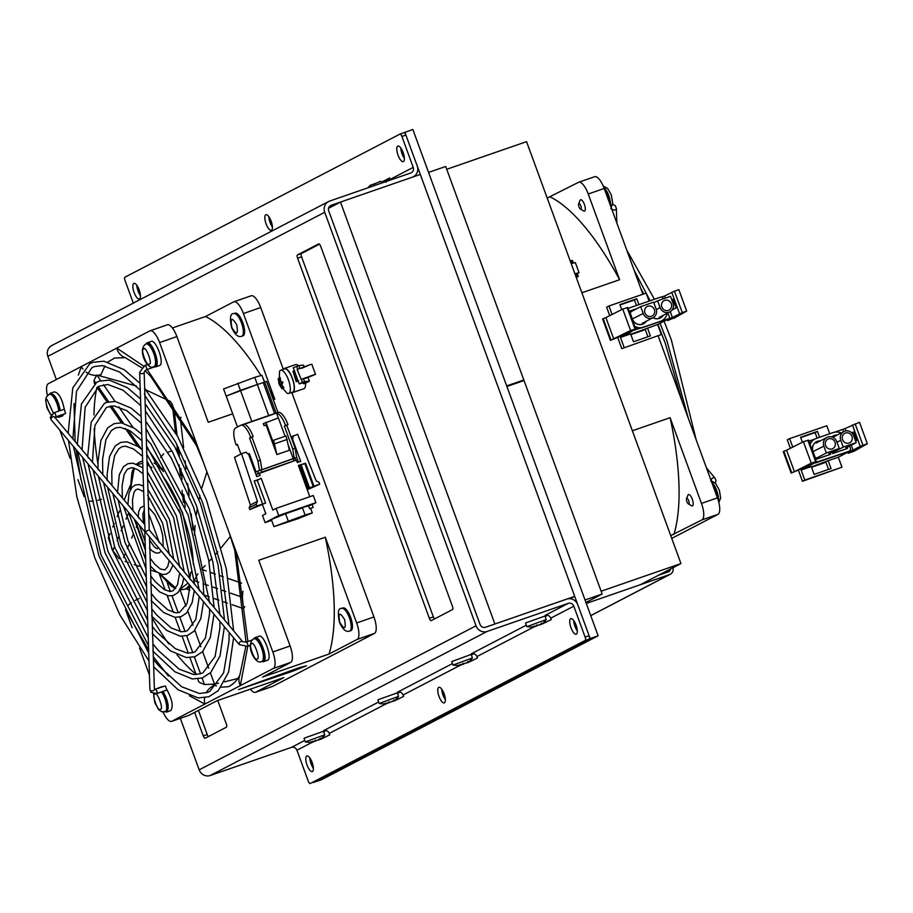 <?xml version="1.0" encoding="UTF-8"?>
<svg xmlns="http://www.w3.org/2000/svg" width="913" height="913" viewBox="0 0 913 913"><rect width="100%" height="100%" fill="white"/><g stroke="black" fill="none" stroke-linecap="round" stroke-linejoin="round"><path stroke-width="1.37" d="M570.693 618.683A8.251 2.83 -109.1 0 0 570.91 627.539A8.251 2.83 -109.1 0 0 576.217 634.215A8.251 2.83 -109.1 0 0 576.354 634.158A8.251 2.83 -109.1 0 0 576.126 625.291A8.251 2.83 -109.1 0 0 570.819 618.626A8.251 2.83 -109.1 0 0 570.693 618.683M573.718 620.532A8.251 2.83 -109.1 0 0 577.313 630.929M306.745 756.01A8.251 2.83 -109.1 0 0 306.973 764.877A8.251 2.83 -109.1 0 0 312.28 771.542A8.251 2.83 -109.1 0 0 312.406 771.485A8.251 2.83 -109.1 0 0 312.189 762.629A8.251 2.83 -109.1 0 0 306.882 755.953A8.251 2.83 -109.1 0 0 306.745 756.01M309.769 757.858A8.251 2.83 -109.1 0 0 313.376 768.255M438.719 687.352A8.251 2.83 -109.1 0 0 438.936 696.208A8.251 2.83 -109.1 0 0 444.243 702.873A8.251 2.83 -109.1 0 0 444.38 702.816A8.251 2.83 -109.1 0 0 444.163 693.96A8.251 2.83 -109.1 0 0 438.856 687.295A8.251 2.83 -109.1 0 0 438.719 687.352M441.744 689.201A8.251 2.83 -109.1 0 0 445.35 699.586M397.76 146.126A8.251 2.83 -109.1 0 0 397.977 154.982A8.251 2.83 -109.1 0 0 403.284 161.647A8.251 2.83 -109.1 0 0 403.42 161.59A8.251 2.83 -109.1 0 0 403.192 152.733A8.251 2.83 -109.1 0 0 397.885 146.069A8.251 2.83 -109.1 0 0 397.76 146.126M400.784 147.974A8.251 2.83 -109.1 0 0 404.379 158.36M133.812 283.452A8.251 2.83 -109.1 0 0 134.04 292.308A8.251 2.83 -109.1 0 0 139.347 298.985A8.251 2.83 -109.1 0 0 139.472 298.928A8.251 2.83 -109.1 0 0 139.255 290.06A8.251 2.83 -109.1 0 0 133.949 283.395A8.251 2.83 -109.1 0 0 133.812 283.452M136.836 285.301A8.251 2.83 -109.1 0 0 140.442 295.698M265.786 214.783A8.251 2.83 -109.1 0 0 266.014 223.651A8.251 2.83 -109.1 0 0 271.321 230.316A8.251 2.83 -109.1 0 0 271.446 230.259A8.251 2.83 -109.1 0 0 271.229 221.403A8.251 2.83 -109.1 0 0 265.923 214.726A8.251 2.83 -109.1 0 0 265.786 214.783M268.81 216.632A8.251 2.83 -109.1 0 0 272.416 227.029M194.64 712.402L203.245 735.901A3.001 1.027 -109.1 0 0 205.14 738.263A3.001 1.027 -109.1 0 0 205.197 738.24L226.413 727.193A3.001 1.027 -109.1 0 0 226.31 723.906L217.739 700.476M297.592 258.219L429.35 618.261A3.001 1.027 -109.1 0 0 431.244 620.612A3.001 1.027 -109.1 0 0 431.301 620.6L452.528 609.553A3.001 1.027 -109.1 0 0 452.414 606.255L320.657 246.213A3.001 1.027 -109.1 0 0 318.751 243.862A3.001 1.027 -109.1 0 0 318.705 243.885L297.478 254.921A3.001 1.027 -109.1 0 0 297.592 258.219L301.575 256.838L433.333 616.88A3.001 1.027 -109.1 0 0 434.508 618.923M133.321 303.127L125.035 280.485A3.001 1.027 70.9 0 1 124.933 277.198L399.951 134.097A3.001 1.027 70.9 0 1 399.997 134.074A3.001 1.027 70.9 0 1 401.903 136.436L413.224 167.376A4.497 4.223 -117.5 0 1 410.782 172.979L329.616 201.088A8.993 8.434 62.5 0 0 324.72 212.284L476.038 625.782L199.171 769.83L180.329 718.337M56.344 379.534L47.864 356.344A8.993 8.434 -117.5 0 1 51.687 345.593L328.554 201.545M210.241 775.502L487.108 631.454L568.274 603.345A4.497 4.223 -117.5 0 1 573.809 606.175L585.13 637.126A3.001 1.027 70.9 0 1 585.233 640.412L310.215 783.502A3.001 1.027 70.9 0 1 310.169 783.525A3.001 1.027 70.9 0 1 308.263 781.174L296.942 750.235A4.497 4.223 62.5 0 0 291.407 747.393L210.241 775.502A8.993 8.434 -117.5 0 1 199.171 769.83M487.108 631.454A8.993 8.434 -117.5 0 1 476.038 625.782M585.13 637.126L589.125 635.745L577.792 604.794A8.993 8.434 62.5 0 0 566.722 599.122L485.568 627.231A4.497 4.223 -117.5 0 1 480.033 624.401L328.714 210.903A4.497 4.223 -117.5 0 1 331.168 205.299L412.322 177.19A8.993 8.434 62.5 0 0 417.218 165.995L405.897 135.056L401.903 136.436M326.146 730.526L323.681 731.804M399.974 692.111L397.509 693.389M473.813 653.697L471.336 654.975M547.64 615.282L545.175 616.56M320.429 739.37L329.753 734.828L329.239 733.424A4.497 4.223 62.5 0 0 323.704 730.594L378.633 702.017M541.923 624.127L551.247 619.596L550.733 618.181A4.497 4.223 62.5 0 0 545.198 615.351L568.274 603.345M468.095 662.541L477.419 658.011L476.906 656.595L533.055 627.391M394.268 700.956L403.592 696.425L403.078 695.01A4.497 4.223 62.5 0 0 397.532 692.18L452.46 663.603M323.738 736.186A8.993 8.434 -117.5 0 1 324.001 736.848L324.309 737.67M397.566 697.772A8.993 8.434 -117.5 0 1 397.84 698.434L398.136 699.255M471.393 659.357A8.993 8.434 -117.5 0 1 471.667 660.019L471.964 660.841M545.232 620.943A8.993 8.434 -117.5 0 1 545.495 621.605L545.803 622.426M589.125 635.745A3.001 1.027 70.9 0 1 589.227 639.032L314.209 782.121M198.418 710.44L207.228 734.52A3.001 1.027 -109.1 0 0 208.404 736.563M319.482 244.17L301.473 253.54A3.001 1.027 -109.1 0 0 301.575 256.838M313.239 782.464L321.273 779.839L598.129 635.79L412.847 129.475L403.968 132.705A3.001 1.027 70.9 0 1 403.991 132.693A3.001 1.027 70.9 0 1 405.897 135.056M389.851 178.56L384.533 181.755M390.342 180.055A4.497 4.223 62.5 0 0 390.148 179.382L389.634 177.978L382.821 181.516M384.396 181.39L383.722 181.63M526.287 625.188L471.37 653.765A4.497 4.223 -117.5 0 1 476.906 656.595M601.131 591.225L446.731 169.293L526.561 141.641L680.961 563.572L601.131 591.225M640.287 584.731L680.961 563.572M574.711 596.36L494.88 624.013L340.481 202.081L420.3 174.429L574.711 596.36L570.169 598.723M328.543 208.29L340.481 202.081M670.325 569.107A3.001 2.807 -117.5 0 1 668.499 571.8L658.513 575.258M586.294 603.436L669.526 574.608A6.003 5.626 62.5 0 0 672.972 567.726M585.028 599.967L602.158 594.032L524.028 380.538L506.898 386.473M585.941 602.477L602.158 594.032M428.562 172.409L445.704 166.486L523.822 379.979L520.182 381.874M506.692 385.914L523.822 379.979M604.201 188.466L588.234 194.001A14.996 5.147 -109.1 0 0 578.716 182.235L594.683 176.7A14.996 5.147 -109.1 0 1 604.201 188.466L642.9 294.226M658.205 336.03L717.435 497.882A14.996 5.147 -109.1 0 1 717.96 514.35L702.006 519.874L670.724 535.6M717.96 514.35L671.751 538.396M588.234 194.001L619.607 279.709L581.866 292.788M632.367 430.776L670.096 417.698L701.469 503.417L717.435 497.882M547.195 198.064L578.477 182.338A14.996 5.147 -109.1 0 1 578.716 182.235M673.874 534.516A194.378 66.797 -109.1 0 0 670.096 417.698M702.006 519.874A14.996 5.147 -109.1 0 0 701.469 503.417M619.607 279.709A194.378 66.797 -109.1 0 0 550.356 196.968M98.307 375.232A14.996 13.17 23.3 0 0 100.955 374.581L104.972 365.896M107.985 361.947L114.741 357.987M189.356 584.936A67.471 23.19 70.9 0 1 184.243 589.376L187.633 588.2A67.471 23.19 -109.1 0 0 189.995 586.911M194.537 579.926L197.847 573.763M201.762 569.073L205.208 565.558M209.009 561.552L212.044 558.254M215.708 554.145L217.762 551.783M221.334 547.572L230.453 536.285M197.356 508.164L196.284 514.886M195.062 525.534L194.48 535.098M189.402 695.763L204.866 704.071L240.324 685.629A14.996 13.17 -156.7 0 1 239.857 675.095C237.175 680.333 233.408 684.202 228.558 686.679L221.231 687.192M216.495 685.937L214.681 685.343A173.927 59.767 70.9 0 1 212.375 684.488M144.939 370.655L150.599 376.224L196.318 445.316A14.996 4.964 -26.5 0 1 196.432 443.239L147.153 369.457M144.174 366.49L116.796 348.081A14.996 13.615 108.6 0 0 125.332 357.691L114.718 357.987M232.689 413.817L208.255 422.274L176.882 336.566A14.996 5.147 -109.1 0 0 167.364 324.8L150.074 330.791A14.996 5.147 70.9 0 0 149.835 330.894L81.348 366.535A14.996 13.17 23.3 0 0 82.889 368.989M86.119 372.127A14.996 13.17 23.3 0 0 96.63 375.391M89.771 501.26A14.996 3.606 -13.9 0 0 93.4 500.975M97.839 500.21A14.996 3.606 -13.9 0 0 101.491 499.32M128.208 605.205A14.996 4.964 -26.5 0 1 131.415 602.728M135.272 600.412A14.996 4.964 -26.5 0 1 139.198 598.563M188.637 715.438A14.996 5.147 -109.1 0 0 188.888 715.37L171.598 721.361A14.996 5.147 70.9 0 0 171.838 721.259L204.866 704.071A14.996 13.615 -71.4 0 1 204.615 697.783M206.235 692.841A14.996 13.615 -71.4 0 1 214.681 685.343M239.857 675.095L245.768 646.781M247.902 641.497L235.976 551.304A14.996 3.606 166.1 0 1 234.732 550.299L246.042 642.147A2.248 0.776 -109.1 0 1 246.122 642.113A2.248 0.776 -109.1 0 1 247.218 643.151A2.248 0.776 -109.1 0 1 247.891 645.48A2.248 0.776 -109.1 0 1 247.628 646.347A2.248 0.776 -109.1 0 1 247.594 646.37L239.32 644.635A2.248 1.564 -39.9 0 1 239.046 643.882A2.248 1.564 -39.9 0 1 240.986 641.451A2.248 1.564 -39.9 0 1 242.767 641.748L149.253 530.008L144.151 372.207A2.248 1.415 178.1 0 1 142.942 373.508A2.248 1.415 178.1 0 1 139.906 372.972A2.248 1.415 178.1 0 1 139.655 372.344L145.03 531.549L239.32 644.635M290.654 662.45A14.996 5.147 -109.1 0 0 290.117 645.982L258.756 560.285L325.279 537.243L356.641 622.951A14.996 5.147 70.9 0 1 357.177 639.408L329.057 654.039L262.533 677.081L290.654 662.45L273.352 668.442A14.996 5.147 70.9 0 0 272.816 651.973L159.592 342.558A14.996 5.147 70.9 0 0 150.074 330.791M206.92 471.884L201.853 487.964M199.947 495.474L199.011 499.651M163.655 453.864L160.574 457.459M161.829 468.061L163.473 471.599A67.471 23.19 -109.1 0 0 154.046 462.959M172.409 327.972L205.528 316.503L233.648 301.872A14.996 5.147 70.9 0 1 233.888 301.769A14.996 5.147 70.9 0 1 243.406 313.536L274.779 399.232L273.307 399.746M47.442 395.557A14.996 5.147 70.9 0 1 48.309 383.722L81.348 366.535L78.335 375.072M84.144 496.638L77.925 479.645M70.13 458.337L59.813 430.149M154.708 689.475L154.377 688.562M149.447 675.072L139.529 648.002M132.123 627.756L125.515 609.679M171.598 721.361A14.996 5.147 70.9 0 1 163.05 712.037M188.888 715.37A14.996 5.147 -109.1 0 0 189.128 715.267L217.248 700.636L283.772 677.606L255.651 692.225A14.996 5.147 70.9 0 1 255.412 692.339A14.996 5.147 70.9 0 1 250.379 689.167M255.651 692.225L272.953 686.245L374.467 633.417L357.177 639.408M273.352 668.442L240.324 685.629L247.765 646.301M299.464 667.586L306.414 665.817L292.08 671.432L238.51 689.577L299.464 667.586M356.641 622.951L373.942 616.96L291.84 392.601M283.315 369.32L260.707 307.544L243.406 313.536M373.942 616.96A14.996 5.147 70.9 0 1 374.467 633.417M250.949 295.88A14.996 5.147 70.9 0 1 251.189 295.778A14.996 5.147 70.9 0 1 260.707 307.544M159.113 573.432L165.207 590.072M167.239 595.63L173.379 612.418M175.17 617.325L180.432 631.682M182.132 636.315L188.306 653.217M189.95 657.691L196.135 674.604M197.744 678.987L198.863 682.034A170.183 58.489 70.9 0 0 204.466 684.522L214.509 684.088L210.401 672.87M237.916 678.473L224.587 681.851M218.538 683.221L214.509 684.088M130.251 485.613L124.168 500.039M119.626 510.812L117.161 516.621M114.285 523.446L112.778 527.018M110.051 533.489L108.282 537.677A170.183 58.489 70.9 0 0 112.778 550.607L119.124 558.745M156.819 572.097L150.542 570.077M139.415 566.368L134.268 564.599M128.334 562.522L125.092 561.358M100.761 380.698L96.846 375.026L136.391 386.039M146.16 390.022L170.309 401.378L172.295 404.265M163.473 471.599L146.571 447.096M132.864 427.238L118.781 406.81M115.084 401.458L103.511 384.693M95.637 382.878L94.028 380.538L94.438 383.643M94.028 380.538A170.183 58.489 70.9 0 1 96.846 375.026M183.627 447.632L180.363 418.873L180.968 417.264M192.951 529.802L191.125 513.734M189.059 495.542L187.713 483.616M186.035 468.905L185.122 460.814M177.076 435.364L174.121 409.344L172.34 404.824L175.49 432.557M174.121 409.344A170.183 58.489 70.9 0 1 180.363 418.873M232.039 604.691L243.406 608.617L244.798 606.62M185.932 588.782L189.801 590.118M194.184 591.635L195.268 592.012M203.747 594.934L209.26 596.84M213.859 598.426L218.937 600.172M223.605 601.781L227.326 603.071M230.578 593.153L242.367 597.216L242.881 591.282M242.367 597.216A170.183 58.489 70.9 0 1 243.406 608.617M274.779 399.232A194.378 66.797 -109.1 0 0 269.871 390.365M264.941 381.954A194.378 66.797 -109.1 0 0 263.515 379.603M260.89 375.403A194.378 66.797 -109.1 0 0 205.528 316.503M329.057 654.039A194.378 66.797 -109.1 0 0 325.279 537.243M301.724 667.015L294.271 669.925M313.33 767.639A7.498 2.579 70.9 0 1 310.123 758.372M577.278 630.312A7.498 2.579 70.9 0 1 574.072 621.034M445.304 698.97A7.498 2.579 70.9 0 1 442.097 689.703M404.345 157.744A7.498 2.579 70.9 0 1 401.138 148.477M140.408 295.082A7.498 2.579 70.9 0 1 137.19 285.803M272.371 226.413A7.498 2.579 70.9 0 1 269.164 217.146M313.285 782.601L590.152 638.552L598.129 635.79M590.152 638.552L404.87 132.237M717.447 497.905L715.655 490.795L712.494 484.404M609.564 203.12L607.784 196.01L604.623 189.607M210.344 603.31L209.545 602.785M190.84 580.006L190.041 579.47M170.138 555.538L169.316 554.419M147.461 495.28L148.134 495.451M180.489 567.943L179.667 566.745M199.993 590.939L199.194 590.414M220.706 615.978L219.885 614.826M159.775 542.893L158.976 542.356M144.414 393.663L144.802 395.352M55.008 417.834A2.248 1.564 140.1 0 0 54.734 417.081A2.248 1.564 140.1 0 0 52.954 416.773A2.248 1.564 140.1 0 0 51.014 419.215A2.248 1.564 140.1 0 0 51.288 419.969L144.802 531.708L149.903 689.52A2.248 1.415 -1.9 0 0 150.166 690.137A2.248 1.415 -1.9 0 0 153.19 690.685A2.248 1.415 -1.9 0 0 154.4 689.372L149.492 537.301M146.046 531.366L148.009 530.35M149.47 548.154L149.732 547.264M139.073 518.15L138.274 517.625M152.733 650.843L153.087 650.136M78.153 445.658L77.331 444.483M151.672 616.001L151.923 615.088M98.855 470.092L98.056 469.567M150.291 582.631L150.953 582.745M118.37 493.408L117.572 492.883M151.159 600.549L151.432 599.658M108.008 481.037L107.209 480.512M152.209 633.439L152.505 632.595M88.435 458.178L87.682 456.683M65.531 413.509L64.287 409.241C61.993 398.262 58.626 392.476 54.164 391.894L50.169 393.275C54.632 393.857 58.01 399.643 60.292 410.633L64.287 409.241M170.377 710.736L170.788 710.588C173.459 706.285 172.203 699.404 166.999 689.943L156.831 693.595A2.248 0.776 -109.1 0 0 156.865 693.572A2.248 0.776 -109.1 0 0 157.025 691.94A2.248 0.776 -109.1 0 0 156.032 689.714A2.248 0.776 -109.1 0 0 155.358 689.338A2.248 0.776 -109.1 0 0 155.313 689.361M62.495 415.94L64.104 414M60.121 415.381L58.923 417.184L57.063 417.047M49.222 394.382L50.169 393.275M267.087 660.407L267.509 660.27C272.839 658.376 263.549 632.983 258.756 636.361L255.001 637.639M253.814 638.849L254.761 637.742C259.554 634.375 268.844 659.757 263.515 661.651L261.666 661.514M159.216 365.622L159.627 365.474C164.956 363.579 155.667 338.198 150.873 341.565L146.89 342.957C151.672 339.579 160.962 364.972 155.632 366.866L153.783 366.718M163.005 691.324C168.209 700.785 169.464 707.666 166.794 711.969L164.945 711.832M157.413 688.63L159.319 687.968M163.313 686.587L162.035 686.679M60.064 410.645L54.118 412.699A2.248 0.776 -109.1 0 0 54.084 412.722M166.999 689.943L165.299 685.903L154.377 689.418M147.141 343.653A11.995 4.12 70.9 0 1 147.335 343.573L146.091 344.007A11.995 4.12 70.9 0 0 145.897 344.087L146.89 342.957M312.041 504.672L308.731 505.882M313.068 507.48L309.644 508.701L313.068 507.48M265.603 503.052L249.808 509.625L249.158 507.833L256.188 504.181L256.838 505.962L265.603 503.052L257.204 480.101L261.186 478.309L257.283 480.341M250.402 504.992L234.493 457.367L241.534 453.715L257.432 501.328L250.402 504.992L249.158 507.833M309.815 496.718L298.368 465.436L305.558 463.233L313.958 486.184L319.698 484.198L307.259 489.733M271.652 520.353L265.124 522.613L262.51 515.468L265.797 513.757L262.339 504.307M265.124 522.613L278.716 515.537L276.103 508.393L272.827 510.093L261.186 478.309M278.716 515.537L315.898 502.664L312.143 504.615L313.159 507.411M305.056 506.532L285.575 513.734L305.056 506.532M276.103 508.393L313.285 495.519L315.898 502.664M313.958 486.184L309.53 487.839L301.13 464.888L305.558 463.233M300.468 465.356L299.726 465.619L300.434 465.253L308.834 488.204L309.53 487.839M308.834 488.204L312.554 486.914L307.179 489.516M291.042 436.95L297.627 434.28L316.229 480.968L319.048 482.406L319.698 484.198M255.241 472.455L257.626 471.222L258.402 473.368L256.028 474.6L296.405 460.061L297.318 462.571L300.697 461.407L292.674 439.484L292.08 439.792M296.542 456.922L298.471 462.172M259.224 472.934L260.148 475.445L256.77 476.62L248.747 454.697L245.917 452.186L241.534 453.715M249.808 509.625L256.838 505.962M257.432 501.328L256.188 504.181M262.59 503.976L254.191 481.025L257.911 479.736M308.628 505.928L302.329 507.48M293.233 435.809L292.674 439.484M298.54 465.927L301.747 464.261M308.332 489.117L299.932 466.155L300.628 465.79L298.734 466.452M313.25 486.549L304.851 463.599M301.838 464.523L301.13 464.888M257.204 480.101L254.225 481.128M298.779 466.554L299.932 466.155M840.759 440.271A7.281 6.836 -117.5 0 1 844.719 431.198A7.281 6.836 -117.5 0 1 853.689 435.798L856.189 442.622L843.258 447.108L840.759 440.271L837.004 442.223M816.61 458.029L826.356 452.962L823.857 446.126A7.281 6.836 -117.5 0 1 827.829 437.053A7.281 6.836 -117.5 0 1 836.787 441.641L839.298 448.477L829.54 453.556M849.056 443.033A5.341 5.01 -117.5 0 1 844.765 433.298A5.341 5.01 -117.5 0 1 851.818 436.049A5.341 5.01 -117.5 0 1 849.056 443.033M835.064 442.246A5.341 5.01 -117.5 0 1 832.793 448.614A5.341 5.01 -117.5 0 1 825.592 445.521A5.341 5.01 -117.5 0 1 827.863 439.153A5.341 5.01 -117.5 0 1 835.064 442.246M791.115 473.048L783.274 451.615L783.856 451.307L791.697 472.74L791.115 473.048L811.566 464.637L801.135 470.058L811.28 466.554L814.156 474.406L831.047 468.563L828.171 460.7L838.317 457.185L841.969 467.194L802.459 481.288L804.798 480.067L801.135 470.058M786.584 450.235L803.406 441.721L811.246 463.153L794.424 471.679L786.584 450.235L783.856 451.307M803.406 441.721L808.473 440.146L816.325 461.579L811.246 463.153M808.838 441.127L814.932 439.016M834.71 432.169L842.665 429.407L843.521 431.746M838.317 457.185L848.748 451.764L855.755 449.344L848.223 453.27L853.975 451.273L867.35 443.729L859.51 422.297L842.71 429.544M792.746 447.119L789.631 438.628L787.291 439.849L790.384 448.317M798.419 470.241L802.459 481.288M802.379 442.246L800.553 437.259L817.455 431.404L819.6 437.27M829.746 433.766L826.813 425.755L789.631 438.628M800.69 437.624L815.115 432.625L817.124 438.137M828.171 460.7L811.406 466.92L825.831 461.921L828.57 469.419M815.115 432.625L817.455 431.404M848.223 453.27L847.846 452.232M851.258 445.19L853.062 450.109L860.251 446.366L852.411 424.933M845.221 428.665L846.031 430.89M851.806 432.899L853.666 431.929L856.805 440.5L855.641 441.105M813.152 463.222L850.505 450.851L850.22 450.052M813.335 463.724L809.123 465.322L816.325 461.579M841.969 467.194L804.798 480.067M794.424 471.679L791.697 472.74M867.35 443.729L860.251 446.366M853.062 450.109L850.505 450.851M855.116 423.815L862.956 445.247M853.872 432.477L852.228 433.333M833.512 452.175L843.258 447.108M846.442 447.701L856.189 442.622M839.298 448.477L826.356 452.962M815.64 461.636L807.8 440.203M656.127 308.993A7.281 6.836 -117.5 0 1 652.156 318.078A7.281 6.836 -117.5 0 1 643.186 313.479L640.686 306.642L653.617 302.157L656.127 308.993M657.588 300.788L670.519 296.314L673.018 303.15A7.281 6.836 -117.5 0 1 669.058 312.223A7.281 6.836 -117.5 0 1 660.088 307.624L657.588 300.788L653.834 302.739M647.831 306.232A5.341 5.01 -117.5 0 1 652.122 315.978A5.341 5.01 -117.5 0 1 645.057 313.216A5.341 5.01 -117.5 0 1 647.831 306.232M661.822 307.03A5.341 5.01 -117.5 0 1 664.093 300.651A5.341 5.01 -117.5 0 1 671.295 303.744A5.341 5.01 -117.5 0 1 669.024 310.123A5.341 5.01 -117.5 0 1 661.822 307.03M647.91 336.771L645.16 329.273L630.746 334.272L657.645 324.537L668.076 319.116L675.084 316.697L667.551 320.623L673.771 318.009M665.315 298.117L664.55 296.029L674.445 291.167L682.285 312.6L686.679 311.082L673.885 318.329M682.285 312.6L672.39 317.462L631.659 331.008M647.511 328.052L650.387 335.916L633.485 341.77L630.609 333.907L620.475 337.422L630.906 331.99L610.443 340.401L630.586 330.506L635.653 328.931L628.464 332.674L631.842 331.499M612.075 314.471L608.971 305.981L646.142 293.107L649.075 301.119M657.645 324.537L661.309 334.546L621.787 348.64L661.309 334.546M620.475 337.422L624.127 347.419M608.971 305.981L606.62 307.202L609.724 315.67M617.747 337.605L621.787 348.64M620.018 304.976L634.444 299.978L636.452 305.49M610.443 340.401L602.603 318.968L603.185 318.66L605.912 317.598L613.764 339.031M630.586 330.506L622.734 309.073L605.912 317.598M622.734 309.073L627.802 307.498L635.653 328.931M669.834 318.203L667.894 312.897M662.199 297.341L661.058 297.09M671.74 292.286L679.58 313.718M672.151 309.929L676.134 307.852L672.995 299.281L671.831 299.886M672.39 317.462L670.268 311.653M686.679 311.082L678.838 289.649L674.445 291.167M667.175 319.584L667.551 320.623M662.039 296.896L664.55 296.029M621.707 309.598L619.893 304.611L636.783 298.756L638.929 304.634M634.444 299.978L636.783 298.756M611.025 340.093L603.185 318.66M634.98 328.988L627.128 307.555M630.94 311.721L640.686 306.642M673.201 299.829L672.036 300.445M276.011 412.996L277.917 412.368L266.596 381.429L264.69 382.056L276.011 412.996L274.733 413.498M277.792 412.459A15.589 5.364 70.9 0 1 278.043 412.345A15.589 5.364 70.9 0 1 287.937 424.579L286.739 425.207L295.139 448.135L296.622 457.402L294.796 458.349M257.774 471.154L296.622 457.402M294.226 458.235L292.742 448.956L295.139 448.135M292.742 448.956L284.354 426.04L286.739 425.207M284.354 426.04L287.937 424.579M237.448 444.608L236.182 445.042A15.589 5.364 70.9 0 1 235.634 427.923L240.61 425.332A15.589 5.364 70.9 0 1 240.861 425.218A15.589 5.364 70.9 0 1 250.767 437.464L253.163 436.631A15.589 5.364 -109.1 0 0 244.159 424.305L276.536 413.087A15.589 5.364 70.9 0 1 285.541 425.412M259.452 470.275L257.957 461.008L249.569 438.08L250.767 437.464M236.182 445.042L237.38 444.426L240.895 454.046M247.994 454.035L249.34 453.567L256.097 472.021L254.59 470.686M257.626 471.222L293.256 458.737L288.565 445.955M278.328 417.971L276.536 413.087M266.06 425.002L264.062 425.698L263.309 423.621L278.385 417.949L285.096 436.277M253.163 436.631L251.965 437.247L260.353 460.175L261.848 469.442M249.569 438.08L251.965 437.247M244.091 424.1L274.551 413.555M260.353 460.175L257.957 461.008M265.888 422.274L273.398 442.816L273.546 440.271L286.054 435.946L289.387 450.246L276.879 454.571L265.957 424.716L264.062 425.698M274.608 413.532L263.286 382.593L257.352 384.487L268.673 415.438M251.771 421.281L240.45 390.342L257.352 384.487L254.704 377.354L223.571 388.961L226.184 396.105L257.329 384.499M240.45 390.342L226.207 396.094L237.494 426.953M263.286 382.593L264.69 382.056M276.879 454.571L273.546 440.271M287.321 439.393L274.813 443.729M279.093 384.122L279.538 371.386A12.291 4.223 70.9 0 1 280.451 370.324A12.291 4.223 70.9 0 1 280.645 370.244A12.291 4.223 70.9 0 1 288.451 379.888A12.291 4.223 70.9 0 1 288.885 393.389A12.291 4.223 70.9 0 1 288.691 393.48A12.291 4.223 70.9 0 1 287.104 393.263L279.138 384.27L281.946 388.755L281.364 386.656L283.897 387.751L281.855 384.829L282.984 382.102L280.793 381.543L280.131 377.468L279.23 380.082L278.191 378.484L279.093 384.122L282.562 382.924M292.365 392.191A12.291 4.223 -109.1 0 0 292.571 392.134A12.291 4.223 -109.1 0 0 292.776 392.042A12.291 4.223 -109.1 0 0 292.445 378.838A12.291 4.223 -109.1 0 0 284.525 368.898A12.291 4.223 -109.1 0 0 284.331 368.978M278.842 382.558L281.284 381.714M280.371 379.694L279.23 380.082M279.812 385.195L281.969 384.453M281.364 386.656L282.699 386.199M303.687 388.744A12.748 4.382 -109.1 0 0 303.903 388.687A12.748 4.382 -109.1 0 0 304.097 388.596A12.748 4.382 -109.1 0 0 305.57 383.14L303.709 383.791A12.748 4.382 -109.1 0 0 303.607 382.627M283.441 369.274A12.748 4.382 70.9 0 1 284.171 368.555A12.748 4.382 70.9 0 1 284.377 368.475A12.748 4.382 70.9 0 1 292.582 378.781A12.748 4.382 70.9 0 1 292.925 392.464A12.748 4.382 70.9 0 1 292.719 392.556A12.748 4.382 70.9 0 1 291.487 392.51M298.38 365.668A12.748 4.382 -109.1 0 0 295.561 364.595A12.748 4.382 -109.1 0 0 295.356 364.686M303.709 383.791L307.316 381.908L299.144 383.837L304.565 381.577L309.347 381.178L305.57 383.14M299.144 383.837L293.278 367.802L298.699 365.554L303.481 365.143L304.04 366.649M308.012 377.514L309.347 381.178M304.805 377.993L305.353 378.473L314.403 374.547L301.244 379.488L302.534 382.342M298.699 365.554L299.715 368.304M303.458 378.541L304.565 381.577M297.695 369.126L296.668 366.318M301.244 379.488L297.09 369.434M311.812 364.241L315.521 374.364L305.353 378.473M301.644 368.35L310.717 364.413L297.535 369.354M302.637 378.895L313.695 375.026M303.333 378.587L301.45 379.397M298.357 380.858L296.257 381.691L298.734 380.824M294.648 370.724L293.016 371.294L296.725 381.429M293.016 371.294L296.257 381.691M573.353 263.001L572.405 260.399L570.283 261.129M576.149 277.164L578.271 276.434L576.286 277.552M576.913 276.844L575.749 273.672M571.995 263.423L571.047 260.81M575.841 273.649L577.187 273.478L578.271 276.434M574.916 273.809L579.036 272.69L575.327 262.567L571.218 263.686M579.036 272.69L577.701 273.295M575.92 273.866L574.962 273.911M811.543 467.273L823.492 463.142A11.424 10.716 62.5 0 0 824.838 462.56L825.866 462.024M264.439 382.148L261.917 375.254L254.704 377.354M305.09 515.023L312.303 512.923L298.06 518.687L273.946 526.63L305.09 515.023L302.477 507.879L285.575 513.734L271.332 519.486L273.946 526.63M630.872 334.626L642.82 330.495A11.424 10.716 62.5 0 0 644.167 329.913L645.194 329.376M59.471 415.609A11.995 4.12 70.9 0 1 58.66 416.476A11.995 4.12 70.9 0 1 58.466 416.568A11.995 4.12 70.9 0 1 58.272 416.613M50.42 393.982A11.995 4.12 70.9 0 1 50.614 393.891A11.995 4.12 70.9 0 1 56.195 398.821A11.995 4.12 70.9 0 1 59.996 410.667M255.024 638.438A11.995 4.12 70.9 0 1 255.218 638.358A11.995 4.12 70.9 0 1 262.933 648.059A11.995 4.12 70.9 0 1 263.252 660.944A11.995 4.12 70.9 0 1 263.07 661.023A11.995 4.12 70.9 0 1 262.864 661.08M162.765 691.54A11.995 4.12 70.9 0 1 167.536 703.193A11.995 4.12 70.9 0 1 166.543 711.273A11.995 4.12 70.9 0 1 166.349 711.353A11.995 4.12 70.9 0 1 166.143 711.41M147.335 343.573A11.995 4.12 70.9 0 1 155.062 353.274A11.995 4.12 70.9 0 1 155.381 366.159A11.995 4.12 70.9 0 1 155.187 366.239A11.995 4.12 70.9 0 1 154.982 366.296M233.911 313.593L235.143 313.159A11.995 4.12 70.9 0 1 242.767 322.574A11.995 4.12 70.9 0 1 242.995 335.824L241.751 336.258C238.236 337.605 234.858 334.717 231.617 327.584C229.574 317.77 230.338 313.113 233.911 313.593A11.995 4.12 70.9 0 1 241.523 323.008A11.995 4.12 70.9 0 1 241.751 336.258M578.637 203.827L580.029 200.392A6.003 2.066 70.9 0 1 580.611 199.753A6.003 2.066 70.9 0 1 584.411 204.466A6.003 2.066 70.9 0 1 584.537 211.086A6.003 2.066 70.9 0 1 583.681 210.949L580.463 209.1A3.001 1.027 70.9 0 1 578.99 206.829A3.001 1.027 70.9 0 1 578.637 203.827A3.001 1.027 70.9 0 1 580.828 205.859A3.001 1.027 70.9 0 1 580.463 209.1M341.782 608.378L343.026 607.944A11.995 4.12 70.9 0 1 350.638 617.359A11.995 4.12 70.9 0 1 350.877 630.621L349.633 631.043C346.107 632.401 342.729 629.502 339.488 622.369C337.445 612.566 338.209 607.898 341.782 608.378A11.995 4.12 70.9 0 1 349.394 617.793A11.995 4.12 70.9 0 1 349.633 631.043M686.519 498.624L687.911 495.188A6.003 2.066 70.9 0 1 688.391 494.584A6.003 2.066 70.9 0 1 688.482 494.538A6.003 2.066 70.9 0 1 692.339 499.388A6.003 2.066 70.9 0 1 692.51 505.836A6.003 2.066 70.9 0 1 692.408 505.882A6.003 2.066 70.9 0 1 691.563 505.734L688.345 503.896A3.001 1.027 70.9 0 1 686.816 501.465A3.001 1.027 70.9 0 1 686.519 498.624A3.001 1.027 70.9 0 1 686.759 498.315A3.001 1.027 70.9 0 1 688.71 500.655A3.001 1.027 70.9 0 1 688.813 503.942A3.001 1.027 70.9 0 1 688.345 503.896M311.858 742.611L305.376 741.927L304.052 738.389L304.588 738.012L323.487 731.279L324.766 734.839L321.479 738.537M305.341 741.904L324.777 734.794M311.801 742.589L309.769 742.337L313.57 741.265M310.671 742.166L309.769 742.337M316.469 740.375L313.113 741.949M319.847 738.628L320.121 739.382L318.249 740.158M321.045 738.902L321.741 738.195L321.045 738.902M313.65 741.63L320.577 738.948L320.36 738.355M385.697 704.197L379.203 703.512L377.891 699.974L378.416 699.598L397.315 692.864L398.593 696.425L395.306 700.123M379.169 703.489L398.604 696.379M385.628 704.174L383.597 703.923L387.397 702.85M384.499 703.752L383.597 703.923M390.296 701.96L386.952 703.535M394.005 701.058L393.697 700.203L393.948 700.967L391.985 701.561M394.873 700.488L395.58 699.78L394.873 700.488M387.489 703.215L394.405 700.533L394.188 699.951M372.801 184.552L375.152 183.741M380.71 181.459L370.963 185.111M370.495 185.156L369.799 185.864L370.564 185.339M533.352 627.368L526.869 626.683L525.546 623.145L526.082 622.769L544.981 616.035L546.248 619.596L542.961 623.294M526.835 626.66L546.259 619.55M533.295 627.345L531.263 627.094L535.064 626.021M532.165 626.923L531.263 627.094M537.962 625.131L534.607 626.706M541.341 623.385L541.614 624.15L539.743 624.914M542.539 623.659L543.235 622.951L542.539 623.659M535.144 626.386L542.071 623.705L541.854 623.123M451.718 661.56L471.142 654.45L472.432 657.965L453.008 665.075L451.718 661.56M459.524 665.782L453.008 665.075M459.456 665.76L457.436 665.509L461.225 664.436M458.326 665.337L457.436 665.509M464.124 663.546L460.78 665.12M467.844 662.644L467.524 661.788L467.787 662.564L465.813 663.146M468.7 662.073L469.408 661.366L468.7 662.073M461.316 664.801L468.232 662.119L468.027 661.537M260.81 469.978L261.597 472.124L294.032 460.882L293.256 458.737L294.933 458.246L295.686 460.312M294.032 460.882L295.721 460.392M828.947 453.43L830.442 454.354L815.743 459.444L812.901 451.673A8.285 7.772 -117.5 0 1 816.496 441.744M814.624 462.457A2.671 2.499 62.5 0 0 816.405 462.537L848.839 451.296A2.671 2.499 62.5 0 0 850.288 447.975L849.592 446.058M841.101 433.002A11.424 10.716 62.5 0 0 833.227 432.557L816.325 438.411A11.424 10.716 62.5 0 0 814.978 438.993A11.424 10.716 62.5 0 0 810.093 444.563M831.834 436.95A8.285 7.772 -117.5 0 1 833.398 435.889M845.849 447.587L847.344 448.5L832.645 453.59L832.131 452.209M813.917 462.823A2.671 2.499 62.5 0 0 815.697 462.902L848.143 451.661A2.671 2.499 62.5 0 0 848.748 451.353M814.624 439.176A11.424 10.716 62.5 0 0 814.27 439.358A11.424 10.716 62.5 0 0 809.842 443.889M832.645 453.59L833.512 451.855M815.743 459.444L816.61 457.71M847.138 447.336L847.492 448.42L832.782 453.51L832.279 452.129M829.974 453.75L830.59 454.275L815.891 459.365L813.049 451.593A8.285 7.772 -117.5 0 1 820.308 440.876L816.427 441.778M663.546 298.722A2.671 2.499 62.5 0 0 660.327 297.216L628.121 308.377M634.672 326.261A11.424 10.716 62.5 0 0 643.505 327.196L660.396 321.342A11.424 10.716 62.5 0 0 661.754 320.76A11.424 10.716 62.5 0 0 667.163 313.285M643.482 323.795A8.285 7.772 -117.5 0 1 643.403 323.83A8.285 7.772 -117.5 0 1 632.23 319.025L629.388 311.253L631.168 312.018M660.373 317.941A8.285 7.772 -117.5 0 1 652.955 317.735M635.003 327.151A11.424 10.716 62.5 0 0 642.798 327.562L659.7 321.707A11.424 10.716 62.5 0 0 661.046 321.125A11.424 10.716 62.5 0 0 661.4 320.942M629.559 311.173L636.818 308.651L629.536 311.185L632.378 318.945L643.186 313.479M47.864 356.344L324.72 212.284M304.805 740.432L291.407 747.393M312.657 742.064L311.858 742.474M311.561 742.623L296.942 750.235M550.733 618.181L573.809 606.175M533.34 627.231L534.151 626.82M403.078 695.01L459.216 665.794M459.513 665.645L460.312 665.235M329.239 733.424L385.389 704.208M385.685 704.06L386.484 703.649M331.168 205.299L330.141 205.836M413.224 167.376L390.148 179.382M585.233 640.412L589.227 639.032M403.945 132.716L400.054 134.063M301.473 253.54L297.478 254.921M429.35 618.261L433.333 616.88M203.245 735.901L207.228 734.52M669.526 574.608L590.745 615.602M142.519 461.019L140.077 461.864A67.471 23.19 70.9 0 1 142.531 461.419M147.061 462.275A67.471 23.19 70.9 0 1 148.214 462.765M162.788 476.13A67.471 23.19 70.9 0 1 182.931 514.818A67.471 23.19 70.9 0 1 193.259 564.12M145.35 548.542L135.421 520.49M133.104 510.721L132.602 508.13M130.456 489.436L134.268 468.049M137.601 464.534L142.599 463.325M147.141 464.603L151.855 467.582M178.868 509.625L181.139 515.514M97.965 464.203A173.927 59.767 70.9 0 1 94.176 428.585M93.982 414.959A173.927 59.767 70.9 0 1 96.938 387.386M100.544 375.585A173.927 59.767 70.9 0 1 100.955 374.581M196.01 674.262A173.927 59.767 70.9 0 1 177.031 654.735M168.757 643.916A173.927 59.767 70.9 0 1 152.094 617.827M74.01 403.546L75.151 441.481M76.053 449.55L80.937 479.622M126.781 612.007L148.625 649.851M153.35 656.778L168.391 676.065M171.838 721.259L189.128 715.267M272.816 651.973L290.117 645.982M176.882 336.566L159.592 342.558M208.666 668.145L202.629 651.62M200.849 646.781L194.834 630.335M192.985 625.279L187.918 611.425M185.955 606.084L180.032 589.901M167.193 582.665L170.411 591.487M172.009 595.835L178.206 612.76M179.77 617.04L185.065 631.511M186.617 635.745L192.803 652.658M194.355 656.892L200.54 673.794M202.081 678.028L204.466 684.522M190.908 571.972L189.756 578.408M187.907 583.213L180.648 588.805M175.844 588.109L159.627 573.661M123.506 557.569L124.83 554.431M127.318 548.553L129.144 544.216M131.7 538.168L133.572 533.717M136.288 527.28L136.87 525.922M128.63 513.06L126.017 519.246M123.141 526.059L121.121 530.852M118.439 537.209L117.069 540.45M114.467 546.613L112.778 550.607M141.275 449.025L127.854 429.567M123.46 423.21L111.534 405.908M108.704 401.811L98.205 386.587M185.202 506.955L183.787 494.526M182.064 479.382L180.82 468.38M179.336 455.302L178.434 447.381M241.591 583.122L228.182 578.488M223.297 576.811L220.147 575.715M215.274 574.037L211.006 572.565M206.167 570.899L201.807 569.392M194.56 580.725L198.726 582.163M203.359 583.761L208.255 585.45M212.957 587.07L217.602 588.668M222.361 590.312L225.796 591.498M711.387 480.752A2.248 1.564 -39.9 0 1 711.273 480.238A2.248 1.564 -39.9 0 1 713.213 477.796A2.248 1.564 -39.9 0 1 714.993 478.104L706.468 467.913M616.115 207.936A2.248 1.415 178.1 0 1 616.366 208.552A2.248 1.415 178.1 0 1 615.157 209.864A2.248 1.415 178.1 0 1 612.121 209.317A2.248 1.415 178.1 0 1 611.87 208.7A2.248 1.415 178.1 0 1 611.87 208.632L610.923 208.723M603.219 186.024L607.624 188.455L611.311 194.96L612.749 203.268L611.174 207.502A2.248 0.776 70.9 0 1 611.208 207.616M65.565 413.498L55.59 416.956A2.248 0.776 -109.1 0 0 55.625 416.933A2.248 0.776 -109.1 0 0 55.887 416.066A2.248 0.776 -109.1 0 0 55.225 413.737A2.248 0.776 -109.1 0 0 54.118 412.699L50.283 417.412L51.288 419.969M144.151 372.207L146.354 369.731A2.248 0.776 -109.1 0 0 146.388 369.719A2.248 0.776 -109.1 0 0 146.548 368.076A2.248 0.776 -109.1 0 0 145.566 365.862A2.248 0.776 -109.1 0 0 144.882 365.474A2.248 0.776 -109.1 0 0 144.847 365.497M812.901 451.673L823.857 446.126M656.31 309.587L660.088 307.624M825.831 461.921L823.492 463.142M240.427 390.353L237.814 383.209M285.575 513.734L288.188 520.878M642.82 330.495L645.16 329.273M49.188 394.405A11.995 4.12 70.9 0 1 49.37 394.325A11.995 4.12 70.9 0 1 54.951 399.255A11.995 4.12 70.9 0 1 58.752 411.101M58.227 416.043A11.995 4.12 70.9 0 1 57.416 416.91A11.995 4.12 70.9 0 1 57.222 416.99A11.995 4.12 70.9 0 1 56.732 417.07M52.498 414.388C50.557 418.576 43.105 398.239 47.008 399.38L53.308 413.041M253.78 638.872A11.995 4.12 70.9 0 1 253.974 638.792A11.995 4.12 70.9 0 1 261.689 648.492A11.995 4.12 70.9 0 1 262.008 661.377A11.995 4.12 70.9 0 1 261.826 661.457A11.995 4.12 70.9 0 1 261.335 661.537M251.6 643.848C253.552 639.659 260.992 659.996 257.089 658.855C255.149 663.043 247.708 642.706 251.6 643.848M161.521 691.963A11.995 4.12 70.9 0 1 166.292 703.626A11.995 4.12 70.9 0 1 165.299 711.695A11.995 4.12 70.9 0 1 165.105 711.786A11.995 4.12 70.9 0 1 164.614 711.866M154.89 694.177C156.831 689.988 164.272 710.325 160.38 709.173C158.428 713.361 150.987 693.024 154.89 694.177M155.187 366.239L153.943 366.672C147.701 370.906 137.247 350.432 145.429 344.292L146.091 344.007A11.995 4.12 70.9 0 1 153.818 353.708A11.995 4.12 70.9 0 1 154.137 366.592A11.995 4.12 70.9 0 1 153.943 366.672A11.995 4.12 70.9 0 1 153.452 366.752M143.729 349.063C145.669 344.874 153.11 365.211 149.218 364.07C147.267 368.259 139.826 347.921 143.729 349.063M236.741 324.868C238.361 334.637 236.718 335.482 231.822 327.436C230.202 317.678 231.845 316.822 236.741 324.868M610.58 205.882A11.995 4.12 -109.1 0 0 608.788 195.702A11.995 4.12 -109.1 0 0 603.71 187.176M344.623 619.665C346.244 629.422 344.6 630.278 339.704 622.221C338.084 612.463 339.727 611.607 344.623 619.665M718.428 500.94A11.995 4.12 -109.1 0 0 711.615 481.996M315.487 741.196L315.122 740.203M389.315 702.782L388.949 701.789M536.97 625.953L536.616 624.96M463.142 664.367L462.777 663.374M848.143 451.661L848.839 451.296M816.405 462.537L815.697 462.902M847.104 447.359L847.424 448.249M831.88 436.973A8.285 7.772 -117.5 0 1 837.21 435.033L833.329 435.923M830.202 453.213L830.533 454.103M660.396 321.342L659.7 321.707M643.505 327.196L642.798 327.562M632.23 319.025L632.378 318.945A8.285 7.772 -117.5 0 0 643.551 323.75L646.393 321.148M646.37 321.159A8.285 7.772 -117.5 0 1 643.551 323.75L643.403 323.83M660.304 317.975L663.283 315.305A8.285 7.772 -117.5 0 1 653.092 317.667M399.997 134.074L403.991 132.693M590.768 615.647L670.233 574.3M140.077 461.864L136.505 464.066M133.709 467.89L131.917 472.466L130.308 489.71M132.693 509.214L132.967 510.55M135.272 520.319L140.454 536.696L145.361 548.793M141.561 367.677L125.332 357.691M196.318 445.316L203.2 461.738M234.732 550.299L229.209 532.804M177.35 448.956L176.186 449.356M171.872 450.851L167.912 452.22M159.341 573.535L171.416 586.203L175.513 588.588M180.066 589.855L184.243 589.376M137.635 446.252L125.355 428.459M121.509 422.879L109.959 406.148M107.243 402.211L96.995 387.34M183.422 502.401L182.064 490.418M180.397 475.833L179.165 464.979M177.727 452.232L176.825 444.323M251.189 295.778L233.888 301.769M272.713 686.348L255.412 692.339M634.158 270.316L650.136 300.754M660.076 323.27L667.083 341.325L688.356 418.416M640.766 288.382L643.722 293.94M657.919 324.4L665.189 342.968L682.137 401.423M626.752 250.071L654.416 299.27M664.082 321.193L671.306 339.784L696.151 439.735M612.646 204.192L615.328 205.733L616.366 208.552L616.834 222.989M711.501 480.797L710.691 481.117M715.313 483.045L715.997 480.66L714.993 478.104M611.904 209.499L611.858 208.598M140.225 390.125L119.592 372.036L102.324 365.577L94.416 366.558L91.916 367.642L76.498 391.278L72.903 438.788M68.167 433.116L72.778 387.968L89.839 363.648L92.943 362.313L103.899 361.206L124.271 369.742L140.009 383.312M144.665 388.333L177.795 436.676L206.6 500.427L226.321 568.959L233.648 630.849M233.591 637.799L228.627 672.071L218.287 690.627L208.769 696.756L198.155 697.909L178.138 689.806L153.681 666.844M138.24 516.861L138.696 511.611L140.385 507.856L143.969 505.905M148.522 507.331L154.845 514.59L160.186 526.002L162.731 535.452L163.176 546.647M161.224 551.326L158.953 552.913L156.1 553.061L152.391 551.144L149.858 548.633M140.728 405.589L123.015 390.182L107.825 384.499L98.741 386.29L85.149 407.301L82.067 449.744M77.32 444.06L81.428 403.991L96.664 382.307L99.449 381.109L109.275 380.105L127.443 387.717L140.511 398.844M145.167 403.797L174.76 446.765L200.483 503.611L218.047 564.759L224.484 619.904M224.393 626.809L220.022 655.922L210.789 672.47L202.264 677.96L192.346 678.952L174.885 671.774L153.179 651.403M141.857 440.625L130.114 430.822L120.288 427.284L115.643 427.855L111.352 430.548L105.897 439.689L102.564 459.456L102.804 474.52M98.022 468.803L97.988 461.887L100.898 440.511L107.608 427.923L114.171 423.609L121.429 422.867L134.61 428.38L141.652 434.086M146.297 438.788L150.976 444.197L188.215 515.183L203.165 581.284L203.747 595.128M203.531 601.872L200.792 618.615L194.058 631.191L187.542 635.459L180.215 636.19L166.817 630.495L152.049 616.469M142.93 473.767L137.669 469.647L131.803 467.582L127.272 469.282L124.202 474.258L122.091 485.796L122.376 497.905M117.537 492.118L119.341 474.612L123.529 466.669L128.037 463.656L133.07 463.188L142.736 467.684M147.37 471.816L173.607 517.614L184.175 571.743M183.684 578.157L182.36 584.503L178.149 592.423L173.675 595.413L168.597 595.881L159.695 591.932L150.987 583.555M143.512 491.548L138.068 488.98L135.695 489.87L133.971 492.484L132.453 499.947L132.819 510.378M127.888 504.49L129.018 493.066L131.986 487.234L135.398 484.906L139.381 484.598L143.33 486.013M147.94 489.436L166.691 521.232L173.744 559.281M172.888 565.261L169.704 571.858L166.314 574.163L162.434 574.494L156.317 571.743L150.417 566.094M142.36 456.146L133.652 449.048L125.629 446.195L122.148 446.651L118.907 448.648L114.616 455.564L111.763 471.176L111.991 485.488M107.186 479.747L107.152 474.132L109.549 456.511L115.152 446.035L120.676 442.406L127.044 441.812L137.783 446.354L142.154 449.778M146.799 454.275L180.523 514.008L194.572 584.16M194.252 590.791L192.141 602.603L186.526 613.068L181.025 616.663L174.851 617.291L163.689 612.555L151.547 601.028M141.298 423.096L126.884 410.702L114.057 405.886L106.467 407.392L94.941 425.412L92.441 462.126M87.671 456.432L91.209 422.103L104.39 403.398L106.81 402.359L115.346 401.492L131.027 408.054L141.081 416.442M145.738 421.281L171.313 458.166L193.567 507.217L208.7 560.011L214.121 607.522M213.973 614.358L210.287 637.662L202.572 651.688L194.903 656.709L186.286 657.577L170.354 650.798L152.608 633.93M145.966 428.402L189.448 509.066L209.511 602.021M209.613 609.142L209.476 614.335L205.436 637.959L195.245 651.677L193.43 652.464L187.599 653.183L175.273 648.652L157.435 632.663L152.368 626.466M147.027 461.316L176.403 515.845L190.007 578.705M190.041 585.747L187.085 603.516L179.553 612.418L176.049 612.874L167.832 609.895L155.872 599.168L151.307 593.473M148.157 496.238L162.56 523.046L169.304 553.963M169.11 560.742L167.741 566.574L164.842 569.917L160.391 569.027L154.868 564.348L150.166 558.277M147.598 478.777L169.487 519.451L179.656 566.334M179.61 573.296L177.499 584.822L172.979 590.825L169.886 591.487L164.249 589.547L155.552 581.958L150.736 575.92M146.525 445.864L182.532 512.661L199.16 589.65M199.228 596.737L195.804 619.402L187.519 630.586L186.069 631.214L181.584 631.796L171.324 628.087L156.614 614.883L151.809 608.971M145.407 410.941L172.637 452.255L196.375 505.46L212.957 562.408L219.873 614.392M219.987 621.536L219.816 628.772L215.08 656.504L202.96 672.778L200.792 673.714L193.818 674.57L179.222 669.218L158.269 650.444L152.939 643.962M148.728 513.711L158.942 541.592M158.211 547.732L157.481 548.667L156.477 548.462L154.137 546.659L149.584 540.211M144.905 395.5L175.673 442.177L202.492 502.276L221.231 566.608L229.026 625.337M229.152 632.492L228.969 641.531L223.594 672.915L209.796 691.438L207.297 692.51L199.319 693.492L181.687 686.759L159.01 666.159L153.441 659.426M68.498 440.534L76.886 497.037L94.815 557.866L119.945 615.042L148.99 661.035M144.574 524.416L54.78 417.264M139.267 525.089L145.121 541.409M77.673 451.49L100.944 554.693L148.488 645.571M98.421 476.289L114.787 547.492L147.358 610.546M118.039 499.719L127.831 540.701L146.285 577.427M128.516 512.25L145.715 559.692M107.62 487.268L120.904 544.308L146.856 595.025M88.047 463.884L107.86 551.087L147.917 628.064M156.831 693.595L150.953 692.328L149.903 689.52M250.208 645.457L247.594 646.37M154.365 366.958L146.354 369.731M62.7 415.894L58.752 417.264M267.304 660.35L263.309 661.742M159.421 365.565L155.461 366.935M170.583 710.679L166.588 712.06M162.24 686.587L158.28 687.968M73.428 446.423L98.924 555.983L148.739 653.24M54.746 417.469L55.59 416.956M144.117 510.47L142.85 513.985L143.455 523.081M82.638 457.424L105.041 552.799L148.237 637.708M103.511 482.361L118.873 545.586L147.096 602.432M123.392 506.122L146 568.765M134.257 519.098L145.407 550.242M112.79 493.454L125.001 542.39L146.582 586.728M93.058 469.875L111.957 549.192L147.666 620.098M242.767 641.748L246.122 642.113L251.965 640.093M139.655 372.344L144.882 365.474L147.541 364.561M308.617 505.882L309.644 508.701M843.863 431.564L833.078 437.179M826.961 437.418L816.188 443.033M653.023 317.701L642.238 323.305M669.914 311.847L659.14 317.462M240.861 425.218L278.043 412.345M288.691 393.48L292.571 392.134M280.645 370.244L284.525 368.898M303.903 388.687L292.719 392.556M295.561 364.595L284.377 368.475M310.648 508.415L312.303 512.923M50.614 393.891L48.709 394.61L46.289 397.281L45.65 400.008L46.94 407.906L50.968 415.027M58.466 416.568L55.008 417.23M255.218 638.358L253.3 639.077C245.129 645.217 255.572 665.691 261.826 661.457L263.07 661.023M166.349 711.353L161.784 711.775L158.668 709.629L154.811 702.69L153.635 693.869M711.193 480.82L715.495 483.239L719.376 490.258L720.631 498.042L718.839 502.515M320.178 739.473L319.87 738.617M370.062 185.522L367.813 187.861M379.682 181.447L386.165 182.132M541.671 624.23L541.352 623.374M469.134 661.708L472.42 658.011M814.978 438.993L814.27 439.358M849.158 451.159L848.451 451.524M830.613 454.218L830.237 453.19M661.754 320.76L661.046 321.125"/></g></svg>
